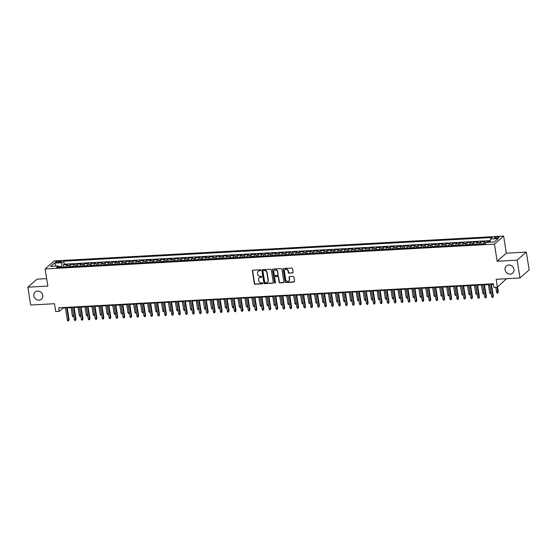 <?xml version="1.0" encoding="UTF-8"?>
<svg xmlns="http://www.w3.org/2000/svg" width="557" height="557" viewBox="0 0 557 557"><rect width="100%" height="100%" fill="white"/><g stroke="black" fill="none" stroke-linecap="round" stroke-linejoin="round"><path stroke-width="0.84" d="M260.732 270.263A0.515 0.46 -131.2 0 0 260.182 269.797L252.927 270.201A0.731 0.654 -131.2 0 0 252.356 270.939L254.354 283.548A0.731 0.654 -131.2 0 0 255.141 284.209L262.396 283.812A0.515 0.46 -131.2 0 0 262.8 283.29A0.515 0.46 -131.2 0 0 262.243 282.831L261.303 282.879A2.346 2.103 -131.2 0 1 258.761 280.763L258.601 279.711A2.346 2.103 -131.2 0 1 260.425 277.344L261.365 277.295A0.515 0.46 -131.2 0 0 261.769 276.78A0.515 0.46 -131.2 0 0 261.212 276.314L260.272 276.369A2.346 2.103 -131.2 0 1 257.731 274.246L257.564 273.195A2.346 2.103 -131.2 0 1 259.395 270.834L260.335 270.779A0.515 0.46 -131.2 0 0 260.732 270.263M505.067 269.804A4.783 4.289 -131.2 0 0 508.109 273.724A4.783 4.289 -131.2 0 0 512.67 273.153A4.783 4.289 -131.2 0 0 513.972 269.316A4.783 4.289 -131.2 0 0 510.929 265.397A4.783 4.289 -131.2 0 0 506.369 265.968A4.783 4.289 -131.2 0 0 505.067 269.804M33.852 295.858A4.783 4.289 -131.2 0 0 36.894 299.777A4.783 4.289 -131.2 0 0 41.455 299.206A4.783 4.289 -131.2 0 0 42.757 295.363A4.783 4.289 -131.2 0 0 39.714 291.443A4.783 4.289 -131.2 0 0 35.154 292.014A4.783 4.289 -131.2 0 0 33.852 295.858M497.429 236.927A2.388 0.606 -9 0 0 494.275 237.992A2.388 0.606 -9 0 0 495.841 238.319A2.388 0.606 -9 0 0 498.995 237.247A2.388 0.606 -9 0 0 497.429 236.927M292.516 272.993A0.731 0.654 -131.2 0 0 293.093 272.255L292.529 268.718A0.731 0.654 -131.2 0 0 291.736 268.056L283.68 268.502A0.731 0.654 -131.2 0 0 283.109 269.24L285.107 281.849A0.731 0.654 -131.2 0 0 285.901 282.51L293.957 282.065A0.731 0.654 -131.2 0 0 294.528 281.327L293.852 277.052A0.731 0.654 -131.2 0 0 293.059 276.39L289.612 276.578A0.731 0.654 -131.2 0 0 289.034 277.323L289.375 279.44A1.963 1.762 -131.2 0 1 285.72 279.642L284.404 271.343A1.963 1.762 -131.2 0 1 286.813 269.532A1.963 1.762 -131.2 0 1 288.06 271.141L288.275 272.519A0.731 0.654 -131.2 0 0 289.069 273.188L292.766 272.777A0.731 0.654 -131.2 0 0 293.003 272.721M46.663 278.618L37.027 279.148L27.85 287.189L30.677 305.034L54.495 303.718L55.742 311.565L59.216 311.377L58.652 307.805L493.349 283.771L493.92 287.342L497.394 287.147L506.515 278.723M517.147 260.14L526.323 252.098L506.327 253.198L497.15 261.247L517.147 260.14L519.973 277.978L496.155 279.301L497.394 287.147M497.15 261.247L494.442 244.119L45.131 268.961L54.308 260.913L503.619 236.071L494.442 244.119M27.85 287.189L47.846 286.089L45.131 268.961M271.301 269.894A0.731 0.654 -131.2 0 0 270.507 269.226L262.451 269.672A0.731 0.654 -131.2 0 0 261.881 270.41L263.872 283.019A0.731 0.654 -131.2 0 0 264.666 283.687L272.721 283.241A0.731 0.654 -131.2 0 0 273.292 282.503L271.301 269.894M273.062 269.087L281.118 268.641A0.731 0.654 -131.2 0 1 281.912 269.303L283.91 281.912A0.731 0.654 -131.2 0 1 283.339 282.65L279.893 282.845A0.731 0.654 -131.2 0 1 279.099 282.183L278.291 277.066A0.731 0.654 -131.2 0 0 277.497 276.404L275.207 276.53A0.731 0.654 -131.2 0 0 274.636 277.268L275.478 282.594A0.515 0.46 -131.2 0 1 274.524 282.643L272.491 269.825A0.731 0.654 -131.2 0 1 273.062 269.087M526.323 252.098L529.15 269.936L519.973 277.978M490.146 241.32L487.688 241.453L487.814 242.26M486.693 242.337A2.987 1.079 -93.2 0 1 486.783 242.246L483.998 242.399L484.903 241.606L480.733 241.842L481.053 243.889M479.243 244.161A2.987 1.079 -93.2 0 1 479.828 242.636L477.043 242.789L477.948 241.996L473.777 242.225L474.098 244.272M472.287 244.551A2.987 1.079 -93.2 0 1 472.872 243.019L470.087 243.172L470.992 242.379L466.822 242.608L467.142 244.655M465.332 244.934A2.987 1.079 -93.2 0 1 465.917 243.402L463.132 243.555L464.037 242.761L459.866 242.991L460.186 245.038M458.383 245.317A2.987 1.079 -93.2 0 1 458.961 243.785L456.176 243.938L457.081 243.144L452.911 243.374L453.238 245.428M451.428 245.7A2.987 1.079 -93.2 0 1 452.006 244.168L449.221 244.328L450.126 243.534L445.955 243.764L446.282 245.811M444.472 246.083A2.987 1.079 -93.2 0 1 445.05 244.558L442.265 244.711L443.17 243.917L439 244.147L439.327 246.194M437.517 246.473A2.987 1.079 -93.2 0 1 438.094 244.941L435.309 245.094L436.215 244.3L432.044 244.53L432.371 246.577M430.561 246.855A2.987 1.079 -93.2 0 1 431.139 245.324L428.354 245.477L429.259 244.683L425.088 244.913L425.416 246.967M423.605 247.238A2.987 1.079 -93.2 0 1 424.183 245.707L421.405 245.86L422.31 245.066L418.133 245.303L418.46 247.35M416.65 247.621A2.987 1.079 -93.2 0 1 417.228 246.097L414.45 246.25L415.355 245.456L411.177 245.686L411.505 247.733M409.694 248.011A2.987 1.079 -93.2 0 1 410.272 246.479L407.494 246.633L408.399 245.839L404.222 246.069L404.549 248.116M402.739 248.394A2.987 1.079 -93.2 0 1 403.317 246.862L400.539 247.016L401.444 246.222L397.266 246.452L397.594 248.499M395.783 248.777A2.987 1.079 -93.2 0 1 396.361 247.245L393.583 247.399L394.488 246.605L390.311 246.842L390.638 248.888M388.828 249.16A2.987 1.079 -93.2 0 1 389.406 247.628L386.628 247.788L387.533 246.995L383.355 247.224L383.682 249.271M381.872 249.55A2.987 1.079 -93.2 0 1 382.45 248.018L379.672 248.171L380.577 247.378L376.4 247.607L376.727 249.654M374.917 249.933A2.987 1.079 -93.2 0 1 375.495 248.401L372.717 248.554L373.622 247.761L369.451 247.99L369.771 250.037M367.961 250.316A2.987 1.079 -93.2 0 1 368.546 248.784L365.761 248.937L366.666 248.143L362.496 248.373L362.816 250.427M361.006 250.699A2.987 1.079 -93.2 0 1 361.59 249.167L358.805 249.32L359.711 248.533L355.54 248.763L355.86 250.81M354.05 251.082A2.987 1.079 -93.2 0 1 354.635 249.557L351.85 249.71L352.755 248.916L348.585 249.146L348.905 251.193M347.095 251.472A2.987 1.079 -93.2 0 1 347.679 249.94L344.894 250.093L345.8 249.299L341.629 249.529L341.949 251.576M340.139 251.855A2.987 1.079 -93.2 0 1 340.724 250.323L337.939 250.476L338.844 249.682L334.673 249.912L334.994 251.966M333.183 252.237A2.987 1.079 -93.2 0 1 333.768 250.706L330.983 250.859L331.888 250.065L327.718 250.302L328.038 252.349M326.228 252.62A2.987 1.079 -93.2 0 1 326.813 251.096L324.028 251.249L324.933 250.455L320.762 250.685L321.083 252.732M319.279 253.01A2.987 1.079 -93.2 0 1 319.857 251.479L317.072 251.632L317.977 250.838L313.807 251.068L314.134 253.115M312.324 253.393A2.987 1.079 -93.2 0 1 312.902 251.861L310.117 252.015L311.022 251.221L306.851 251.451L307.179 253.498M305.368 253.776A2.987 1.079 -93.2 0 1 305.946 252.244L303.161 252.398L304.066 251.604L299.896 251.834L300.223 253.888M298.413 254.159A2.987 1.079 -93.2 0 1 298.991 252.627L296.206 252.787L297.111 251.994L292.94 252.224L293.267 254.27M291.457 254.542A2.987 1.079 -93.2 0 1 292.035 253.017L289.25 253.17L290.155 252.377L285.985 252.606L286.312 254.653M284.502 254.932A2.987 1.079 -93.2 0 1 285.08 253.4L282.302 253.553L283.207 252.76L279.029 252.989L279.356 255.036M277.546 255.315A2.987 1.079 -93.2 0 1 278.124 253.783L275.346 253.936L276.251 253.143L272.074 253.372L272.401 255.426M270.591 255.698A2.987 1.079 -93.2 0 1 271.168 254.166L268.39 254.319L269.296 253.532L265.118 253.762L265.445 255.809M263.635 256.081A2.987 1.079 -93.2 0 1 264.213 254.556L261.435 254.709L262.34 253.915L258.163 254.145L258.49 256.192M256.68 256.471A2.987 1.079 -93.2 0 1 257.257 254.939L254.479 255.092L255.385 254.298L251.207 254.528L251.534 256.575M249.724 256.854A2.987 1.079 -93.2 0 1 250.302 255.322L247.524 255.475L248.429 254.681L244.251 254.911L244.579 256.958M242.768 257.237A2.987 1.079 -93.2 0 1 243.346 255.705L240.568 255.858L241.473 255.064L237.296 255.301L237.623 257.348M235.813 257.619A2.987 1.079 -93.2 0 1 236.391 256.095L233.613 256.248L234.518 255.454L230.347 255.684L230.668 257.731M228.857 258.009A2.987 1.079 -93.2 0 1 229.442 256.478L226.657 256.631L227.562 255.837L223.392 256.067L223.712 258.114M221.902 258.392A2.987 1.079 -93.2 0 1 222.487 256.861L219.702 257.014L220.607 256.22L216.436 256.45L216.757 258.497M214.946 258.775A2.987 1.079 -93.2 0 1 215.531 257.243L212.746 257.397L213.651 256.603L209.481 256.833L209.801 258.887M207.991 259.158A2.987 1.079 -93.2 0 1 208.576 257.626L205.791 257.787L206.696 256.993L202.525 257.223L202.845 259.27M201.035 259.541A2.987 1.079 -93.2 0 1 201.62 258.016L198.835 258.17L199.74 257.376L195.57 257.606L195.89 259.653M194.08 259.931A2.987 1.079 -93.2 0 1 194.665 258.399L191.88 258.552L192.785 257.759L188.614 257.988L188.934 260.035M187.124 260.314A2.987 1.079 -93.2 0 1 187.709 258.782L184.924 258.935L185.829 258.142L181.659 258.371L181.979 260.425M180.176 260.697A2.987 1.079 -93.2 0 1 180.753 259.165L177.968 259.318L178.874 258.525L174.703 258.761L175.03 260.808M173.22 261.08A2.987 1.079 -93.2 0 1 173.798 259.555L171.013 259.708L171.918 258.914L167.748 259.144L168.075 261.191M166.265 261.47A2.987 1.079 -93.2 0 1 166.842 259.938L164.057 260.091L164.963 259.297L160.792 259.527L161.119 261.574M159.309 261.853A2.987 1.079 -93.2 0 1 159.887 260.321L157.102 260.474L158.007 259.68L153.836 259.91L154.164 261.957M152.353 262.236A2.987 1.079 -93.2 0 1 152.931 260.704L150.146 260.857L151.058 260.063L146.881 260.3L147.208 262.347M145.398 262.619A2.987 1.079 -93.2 0 1 145.976 261.094L143.198 261.247L144.103 260.453L139.925 260.683L140.253 262.73M138.442 263.008A2.987 1.079 -93.2 0 1 139.02 261.477L136.242 261.63L137.147 260.836L132.97 261.066L133.297 263.113M131.487 263.391A2.987 1.079 -93.2 0 1 132.065 261.86L129.287 262.013L130.192 261.219L126.014 261.449L126.342 263.496M124.531 263.774A2.987 1.079 -93.2 0 1 125.109 262.243L122.331 262.396L123.236 261.602L119.059 261.832L119.386 263.886M117.576 264.157A2.987 1.079 -93.2 0 1 118.154 262.625L115.376 262.786L116.281 261.992L112.103 262.222L112.43 264.269M110.62 264.54A2.987 1.079 -93.2 0 1 111.198 263.015L108.42 263.169L109.325 262.375L105.148 262.605L105.475 264.652M103.665 264.93A2.987 1.079 -93.2 0 1 104.243 263.398L101.465 263.552L102.37 262.758L98.192 262.988L98.519 265.035M96.709 265.313A2.987 1.079 -93.2 0 1 97.287 263.781L94.509 263.934L95.414 263.141L91.244 263.37L91.564 265.424M89.754 265.696A2.987 1.079 -93.2 0 1 90.338 264.164L87.553 264.317L88.459 263.524L84.288 263.76L84.608 265.807M82.798 266.079A2.987 1.079 -93.2 0 1 83.383 264.554L80.598 264.707L81.503 263.914L77.332 264.143L77.653 266.19M75.843 266.469A2.987 1.079 -93.2 0 1 76.427 264.937L73.642 265.09L74.547 264.297L70.377 264.526L69.472 265.32A2.987 1.079 86.8 0 0 68.887 266.852M70.697 266.573L70.377 264.526M56.925 262.563L58.457 262.479A2.319 0.585 -9 0 0 61.514 261.442A2.319 0.585 -9 0 0 59.996 261.129L58.464 261.212A2.319 0.585 -9 0 0 55.408 262.25A2.319 0.585 -9 0 0 56.925 262.563M490.028 242.142L490.48 239.023L492.214 237.498L63.776 261.184L62.043 262.709L61.632 267.249M490.48 239.023L498.132 238.598L494.358 241.898L486.707 242.323L484.973 243.848L56.536 267.534L58.269 266.009L50.617 266.434L54.391 263.134L62.043 262.709M490.244 240.631L64.25 264.185L63.421 264.909L67.592 264.679L66.687 265.473A2.987 1.079 86.8 0 0 66.109 267.005M76.427 264.937L77.332 264.143M83.383 264.554L84.288 263.76M90.338 264.164L91.244 263.37M97.287 263.781L98.192 262.988M104.243 263.398L105.148 262.605M111.198 263.015L112.103 262.222M118.154 262.625L119.059 261.832M125.109 262.243L126.014 261.449M132.065 261.86L132.97 261.066M139.02 261.477L139.925 260.683M145.976 261.094L146.881 260.3M152.931 260.704L153.836 259.91M159.887 260.321L160.792 259.527M166.842 259.938L167.748 259.144M173.798 259.555L174.703 258.761M180.753 259.165L181.659 258.371M187.709 258.782L188.614 257.988M194.665 258.399L195.57 257.606M201.62 258.016L202.525 257.223M208.576 257.626L209.481 256.833M215.531 257.243L216.436 256.45M222.487 256.861L223.392 256.067M229.442 256.478L230.347 255.684M236.391 256.095L237.296 255.301M243.346 255.705L244.251 254.911M250.302 255.322L251.207 254.528M257.257 254.939L258.163 254.145M264.213 254.556L265.118 253.762M271.168 254.166L272.074 253.372M278.124 253.783L279.029 252.989M285.08 253.4L285.985 252.606M292.035 253.017L292.94 252.224M298.991 252.627L299.896 251.834M305.946 252.244L306.851 251.451M312.902 251.861L313.807 251.068M319.857 251.479L320.762 250.685M326.813 251.096L327.718 250.302M333.768 250.706L334.673 249.912M340.724 250.323L341.629 249.529M347.679 249.94L348.585 249.146M354.635 249.557L355.54 248.763M361.59 249.167L362.496 248.373M368.546 248.784L369.451 247.99M375.495 248.401L376.4 247.607M382.45 248.018L383.355 247.224M389.406 247.628L390.311 246.842M396.361 247.245L397.266 246.452M403.317 246.862L404.222 246.069M410.272 246.479L411.177 245.686M417.228 246.097L418.133 245.303M424.183 245.707L425.088 244.913M431.139 245.324L432.044 244.53M438.094 244.941L439 244.147M445.05 244.558L445.955 243.764M452.006 244.168L452.911 243.374M458.961 243.785L459.866 242.991M465.917 243.402L466.822 242.608M472.872 243.019L473.777 242.225M479.828 242.636L480.733 241.842M486.783 242.246L487.688 241.453M61.5 266.434L58.687 266.587M506.327 253.198L503.619 236.071M59.216 311.377L62.941 308.112L65.454 307.972M67.216 307.875L72.41 307.589M74.172 307.492L79.366 307.206M81.12 307.109L86.321 306.816M88.076 306.726L93.277 306.434M95.031 306.336L100.232 306.051M101.987 305.953L107.188 305.668M108.942 305.57L114.143 305.285M115.898 305.187L121.099 304.895M122.853 304.797L128.054 304.512M129.809 304.414L135.01 304.129M136.764 304.031L141.965 303.746M143.72 303.649L148.921 303.356M150.675 303.259L155.876 302.973M157.631 302.876L162.832 302.59M164.587 302.493L169.788 302.207M171.542 302.11L176.743 301.817M178.498 301.727L183.699 301.434M185.453 301.337L190.647 301.052M192.409 300.954L197.603 300.669M199.364 300.571L204.558 300.286M206.32 300.188L211.514 299.896M213.275 299.798L218.469 299.513M220.224 299.415L225.425 299.13M227.179 299.032L232.38 298.747M234.135 298.649L239.336 298.357M241.09 298.26L246.291 297.974M248.046 297.877L253.247 297.591M255.002 297.494L260.203 297.208M261.957 297.111L267.158 296.825M268.913 296.728L274.114 296.435M275.868 296.338L281.069 296.052M282.824 295.955L288.025 295.67M289.779 295.572L294.98 295.287M296.735 295.189L301.936 294.897M303.69 294.799L308.891 294.514M310.646 294.416L315.847 294.131M317.601 294.033L322.795 293.748M324.557 293.65L329.751 293.358M331.512 293.26L336.707 292.975M338.468 292.878L343.662 292.592M345.424 292.495L350.618 292.209M352.372 292.112L357.573 291.826M359.328 291.729L364.529 291.436M366.283 291.339L371.484 291.053M373.239 290.956L378.44 290.67M380.194 290.573L385.395 290.288M387.15 290.19L392.351 289.898M394.105 289.8L399.306 289.515M401.061 289.417L406.262 289.132M408.016 289.034L413.217 288.749M414.972 288.651L420.173 288.359M421.928 288.268L427.128 287.976M428.883 287.878L434.084 287.593M435.839 287.496L441.04 287.21M442.794 287.113L447.995 286.827M449.75 286.73L454.951 286.437M456.705 286.34L461.899 286.054M463.661 285.957L468.855 285.671M470.616 285.574L475.81 285.288M477.572 285.191L482.766 284.899M484.527 284.801L489.721 284.516M491.476 284.418L493.439 284.314M62.85 307.575L62.941 308.112M63.742 266.956L63.421 264.909M64.25 264.185L63.776 261.184M59.265 267.381L58.269 266.009M73.642 265.09A2.987 1.079 86.8 0 0 73.064 266.622M80.598 264.707A2.987 1.079 86.8 0 0 80.02 266.232M87.553 264.317A2.987 1.079 86.8 0 0 86.976 265.849M94.509 263.934A2.987 1.079 86.8 0 0 93.931 265.466M101.465 263.552A2.987 1.079 86.8 0 0 100.887 265.083M108.42 263.169A2.987 1.079 86.8 0 0 107.835 264.7M115.376 262.786A2.987 1.079 86.8 0 0 114.791 264.31M122.331 262.396A2.987 1.079 86.8 0 0 121.746 263.927M129.287 262.013A2.987 1.079 86.8 0 0 128.702 263.545M136.242 261.63A2.987 1.079 86.8 0 0 135.657 263.162M143.198 261.247A2.987 1.079 86.8 0 0 142.613 262.772M150.146 260.857A2.987 1.079 86.8 0 0 149.568 262.389M157.102 260.474A2.987 1.079 86.8 0 0 156.524 262.006M164.057 260.091A2.987 1.079 86.8 0 0 163.48 261.623M171.013 259.708A2.987 1.079 86.8 0 0 170.435 261.233M177.968 259.318A2.987 1.079 86.8 0 0 177.391 260.85M184.924 258.935A2.987 1.079 86.8 0 0 184.346 260.467M191.88 258.552A2.987 1.079 86.8 0 0 191.302 260.084M198.835 258.17A2.987 1.079 86.8 0 0 198.257 259.701M205.791 257.787A2.987 1.079 86.8 0 0 205.213 259.311M212.746 257.397A2.987 1.079 86.8 0 0 212.168 258.928M219.702 257.014A2.987 1.079 86.8 0 0 219.124 258.545M226.657 256.631A2.987 1.079 86.8 0 0 226.079 258.163M233.613 256.248A2.987 1.079 86.8 0 0 233.035 257.773M240.568 255.858A2.987 1.079 86.8 0 0 239.99 257.39M247.524 255.475A2.987 1.079 86.8 0 0 246.939 257.007M254.479 255.092A2.987 1.079 86.8 0 0 253.895 256.624M261.435 254.709A2.987 1.079 86.8 0 0 260.85 256.241M268.39 254.319A2.987 1.079 86.8 0 0 267.806 255.851M275.346 253.936A2.987 1.079 86.8 0 0 274.761 255.468M282.302 253.553A2.987 1.079 86.8 0 0 281.717 255.085M289.25 253.17A2.987 1.079 86.8 0 0 288.672 254.702M296.206 252.787A2.987 1.079 86.8 0 0 295.628 254.312M303.161 252.398A2.987 1.079 86.8 0 0 302.583 253.929M310.117 252.015A2.987 1.079 86.8 0 0 309.539 253.546M317.072 251.632A2.987 1.079 86.8 0 0 316.494 253.163M324.028 251.249A2.987 1.079 86.8 0 0 323.45 252.774M330.983 250.859A2.987 1.079 86.8 0 0 330.405 252.391M337.939 250.476A2.987 1.079 86.8 0 0 337.361 252.008M344.894 250.093A2.987 1.079 86.8 0 0 344.317 251.625M351.85 249.71A2.987 1.079 86.8 0 0 351.272 251.242M358.805 249.32A2.987 1.079 86.8 0 0 358.228 250.852M365.761 248.937A2.987 1.079 86.8 0 0 365.183 250.469M372.717 248.554A2.987 1.079 86.8 0 0 372.139 250.086M379.672 248.171A2.987 1.079 86.8 0 0 379.094 249.703M386.628 247.788A2.987 1.079 86.8 0 0 386.043 249.313M393.583 247.399A2.987 1.079 86.8 0 0 392.998 248.93M400.539 247.016A2.987 1.079 86.8 0 0 399.954 248.547M407.494 246.633A2.987 1.079 86.8 0 0 406.909 248.164M414.45 246.25A2.987 1.079 86.8 0 0 413.865 247.774M421.405 245.86A2.987 1.079 86.8 0 0 420.82 247.392M428.354 245.477A2.987 1.079 86.8 0 0 427.776 247.009M435.309 245.094A2.987 1.079 86.8 0 0 434.732 246.626M442.265 244.711A2.987 1.079 86.8 0 0 441.687 246.243M449.221 244.328A2.987 1.079 86.8 0 0 448.643 245.853M456.176 243.938A2.987 1.079 86.8 0 0 455.598 245.47M463.132 243.555A2.987 1.079 86.8 0 0 462.554 245.087M470.087 243.172A2.987 1.079 86.8 0 0 469.509 244.704M477.043 242.789A2.987 1.079 86.8 0 0 476.465 244.314M483.998 242.399A2.987 1.079 86.8 0 0 483.42 243.931M56.271 266.121L54.391 263.134M260.697 270.542A0.515 0.46 -131.2 0 1 260.585 270.563L259.646 270.618A2.346 2.103 -131.2 0 0 258.33 271.203M259.367 277.72A2.346 2.103 -131.2 0 1 260.676 277.128L261.616 277.08A0.515 0.46 -131.2 0 0 261.727 277.059M252.69 270.256A0.731 0.654 -131.2 0 0 252.6 270.723L254.598 283.332A0.731 0.654 -131.2 0 0 255.391 283.993L262.646 283.59A0.515 0.46 -131.2 0 0 262.758 283.569M262.215 269.734A0.731 0.654 -131.2 0 0 262.124 270.194L264.122 282.803A0.731 0.654 -131.2 0 0 264.916 283.464L272.972 283.019A0.731 0.654 -131.2 0 0 273.202 282.963M263.357 270.611A0.515 0.46 -131.2 0 0 262.953 271.134L264.707 282.197A0.515 0.46 -131.2 0 0 265.264 282.664L266.253 282.608A2.346 2.103 -131.2 0 0 268.084 280.248L266.887 272.679A2.346 2.103 -131.2 0 0 264.345 270.556L263.6 270.396A0.515 0.46 -131.2 0 0 263.238 270.632M267.562 282.016A2.346 2.103 -131.2 0 0 268.328 280.025L268.084 280.248M263.6 270.396L264.596 270.34A2.346 2.103 -131.2 0 1 267.13 272.464L268.328 280.025M274.977 276.585A0.731 0.654 -131.2 0 1 275.457 276.314L277.741 276.188A0.731 0.654 -131.2 0 1 278.535 276.85L279.349 281.96A0.731 0.654 -131.2 0 0 280.143 282.622L283.59 282.434A0.731 0.654 -131.2 0 0 283.819 282.378M272.833 269.142A0.731 0.654 -131.2 0 0 272.742 269.609L274.768 282.427A0.515 0.46 -131.2 0 0 275.443 282.872M277.449 271.76A1.963 1.762 -131.2 0 0 273.793 271.962L274.26 274.886A0.731 0.654 -131.2 0 0 275.054 275.548L277.337 275.423A0.731 0.654 -131.2 0 0 277.908 274.685L277.699 271.544A1.963 1.762 -131.2 0 0 274.462 270.284M277.818 275.144A0.731 0.654 -131.2 0 0 278.159 274.469L277.908 274.685M277.699 271.544L278.159 274.469M285.066 269.665A1.963 1.762 -131.2 0 1 288.303 270.918L288.526 272.303A0.731 0.654 -131.2 0 0 289.32 272.965L292.766 272.777M288.958 280.902A1.963 1.762 -131.2 0 0 289.619 279.224L289.375 279.44M289.375 276.641A0.731 0.654 -131.2 0 0 289.285 277.101L289.619 279.224M283.45 268.558A0.731 0.654 -131.2 0 0 283.36 269.024L285.351 281.633A0.731 0.654 -131.2 0 0 286.145 282.295L294.2 281.849A0.731 0.654 -131.2 0 0 294.437 281.786M66.151 266.733L63.233 267.165M73.796 316.327L72.863 316.578L72.34 315.756L73.587 315.687L72.306 307.596M73.559 316.543L73.684 315.603M72.34 315.756L71.059 307.666M66.624 307.367L68.629 320.031L69.075 319.641L68.595 320.888L68.629 320.031L67.376 320.101L65.371 307.436M69.075 319.641L67.125 307.339M68.595 320.888L67.905 320.929L67.376 320.101M73.106 266.35L70.182 266.782M80.751 315.944L79.818 316.195L79.296 315.366L80.542 315.297L79.261 307.213M80.514 316.153L80.64 315.22M79.296 315.366L78.015 307.276M80.062 265.961L77.138 266.392M87.707 315.561L86.774 315.812L86.251 314.983L87.498 314.914L86.217 306.823M87.47 315.77L87.595 314.837M86.251 314.983L84.97 306.893M87.017 265.578L84.093 266.009M94.662 315.178L93.729 315.422L93.207 314.601L94.453 314.531L93.172 306.441M94.425 315.387L94.544 314.447M93.207 314.601L91.926 306.51M93.973 265.195L91.049 265.626M101.618 314.796L100.685 315.039L100.156 314.218L101.409 314.148L100.128 306.058M101.381 315.004L101.499 314.064M100.156 314.218L98.874 306.127M73.58 306.984L75.585 319.648L76.031 319.258L75.55 320.505L75.585 319.648L74.332 319.718L72.326 307.046M76.031 319.258L74.081 306.949M75.55 320.505L74.854 320.54L74.332 319.718M80.535 306.594L82.54 319.265L82.986 318.869L82.506 320.122L82.54 319.265L81.287 319.335L79.282 306.663M82.986 318.869L81.037 306.566M82.506 320.122L81.809 320.157L81.287 319.335M87.491 306.211L89.496 318.876L89.942 318.486L89.461 319.732L89.496 318.876L88.243 318.945L86.238 306.28M89.942 318.486L87.992 306.183M89.461 319.732L88.765 319.774L88.243 318.945M94.446 305.828L96.452 318.493L96.897 318.103L96.417 319.349L96.452 318.493L95.198 318.562L93.193 305.897M96.897 318.103L94.948 305.8M96.417 319.349L95.72 319.391L95.198 318.562M100.928 264.812L98.004 265.243M108.573 314.406L107.64 314.656L107.111 313.828L108.364 313.758L107.083 305.675M108.337 314.614L108.455 313.682M107.111 313.828L105.83 305.744M101.402 305.445L103.407 318.11L103.853 317.72L103.372 318.966L103.407 318.11L102.154 318.179L100.149 305.514M103.853 317.72L101.903 305.417M103.372 318.966L102.676 319.001L102.154 318.179M107.884 264.429L104.96 264.853M115.529 314.023L114.596 314.273L114.067 313.445L115.32 313.375L114.039 305.285M115.292 314.232L115.41 313.299M114.067 313.445L112.786 305.354M108.357 305.055L110.363 317.727L110.808 317.33L110.328 318.583L110.363 317.727L109.109 317.796L107.104 305.125M110.808 317.33L108.859 305.027M110.328 318.583L109.632 318.618L109.109 317.796M114.833 264.039L111.915 264.471M122.484 313.64L121.551 313.883L121.022 313.062L122.275 312.992L120.994 304.902M122.248 313.849L122.366 312.909M121.022 313.062L119.741 304.971M115.313 304.672L117.318 317.337L117.764 316.947L117.283 318.193L117.318 317.337L116.065 317.406L114.06 304.742M117.764 316.947L115.814 304.644M117.283 318.193L116.587 318.235L116.065 317.406M121.788 263.656L118.871 264.088M129.44 313.257L128.507 313.5L127.978 312.679L129.231 312.609L127.95 304.519M129.196 313.466L129.321 312.526M127.978 312.679L126.697 304.588M122.261 304.289L124.274 316.954L124.719 316.564L124.239 317.81L124.274 316.954L123.02 317.024L121.015 304.359M124.719 316.564L122.77 304.261M124.239 317.81L123.543 317.852L123.02 317.024M128.744 263.273L125.826 263.705M136.395 312.867L135.462 313.118L134.933 312.289L136.186 312.226L134.905 304.136M136.152 313.076L136.277 312.143M134.933 312.289L133.652 304.206M129.217 303.906L131.229 316.571L131.675 316.181L131.194 317.427L131.229 316.571L129.976 316.641L127.971 303.976M131.675 316.181L129.725 303.878M131.194 317.427L130.498 317.462L129.976 316.641M135.699 262.89L132.782 263.315M143.351 312.484L142.411 312.735L141.889 311.906L143.142 311.836L141.861 303.746M143.107 312.693L143.233 311.76M141.889 311.906L140.608 303.816M136.173 303.516L138.185 316.188L138.63 315.798L138.15 317.044L138.185 316.188L136.931 316.258L134.926 303.586M138.63 315.798L136.681 303.488M138.15 317.044L137.454 317.079L136.931 316.258M142.655 262.5L139.737 262.932M150.306 312.101L149.367 312.352L148.844 311.523L150.098 311.454L148.816 303.363M150.063 312.31L150.188 311.377M148.844 311.523L147.563 303.433M143.128 303.133L145.133 315.805L145.586 315.408L145.105 316.661L145.133 315.805L143.887 315.868L141.882 303.203M145.586 315.408L143.636 303.105M145.105 316.661L144.409 316.696L143.887 315.868M149.61 262.117L146.693 262.549M157.262 311.718L156.322 311.962L155.8 311.14L157.053 311.071L155.772 302.98M157.018 311.927L157.144 310.987M155.8 311.14L154.519 303.05M150.084 302.75L152.089 315.415L152.541 315.025L152.061 316.272L152.089 315.415L150.843 315.485L148.83 302.82M152.541 315.025L150.592 302.723M152.061 316.272L151.365 316.313L150.843 315.485M156.566 261.734L153.648 262.166M164.218 311.335L163.278 311.579L162.755 310.757L164.009 310.688L162.728 302.597M163.974 311.544L164.099 310.604M162.755 310.757L161.474 302.667M157.039 302.367L159.044 315.032L159.497 314.642L159.017 315.889L159.044 315.032L157.798 315.102L155.786 302.437M159.497 314.642L157.547 302.34M159.017 315.889L158.32 315.93L157.798 315.102M163.521 261.351L160.604 261.783M171.166 310.945L170.233 311.196L169.711 310.367L170.964 310.298L169.683 302.214M170.929 311.154L171.055 310.221M169.711 310.367L168.43 302.277M163.995 301.985L166 314.649L166.446 314.259L165.972 315.506L166 314.649L164.754 314.719L162.741 302.047M166.446 314.259L164.503 301.957M165.972 315.506L165.276 315.541L164.754 314.719M170.477 260.961L167.56 261.393M178.122 310.562L177.189 310.813L176.666 309.984L177.92 309.915L176.639 301.824M177.885 310.771L178.01 309.838M176.666 309.984L175.385 301.894M170.95 301.595L172.955 314.266L173.401 313.87L172.928 315.123L172.955 314.266L171.702 314.336L169.697 301.664M173.401 313.87L171.459 301.567M172.928 315.123L172.231 315.158L171.702 314.336M177.432 260.579L174.515 261.01M185.077 310.179L184.144 310.423L183.622 309.601L184.875 309.532L183.594 301.441M184.84 310.388L184.966 309.448M183.622 309.601L182.341 301.511M177.906 301.212L179.911 313.876L180.357 313.487L179.883 314.733L179.911 313.876L178.658 313.946L176.653 301.281M180.357 313.487L178.407 301.184M179.883 314.733L179.187 314.775L178.658 313.946M184.388 260.196L181.471 260.627M192.033 309.796L191.1 310.04L190.578 309.219L191.831 309.149L190.55 301.058M191.796 310.005L191.921 309.065M190.578 309.219L189.296 301.128M184.861 300.829L186.867 313.494L187.312 313.104L186.839 314.35L186.867 313.494L185.613 313.563L183.608 300.898M187.312 313.104L185.363 300.801M186.839 314.35L186.142 314.392L185.613 313.563M191.343 259.813L188.426 260.244M198.988 309.407L198.055 309.657L197.533 308.829L198.786 308.759L197.505 300.676M198.752 309.615L198.877 308.682M197.533 308.829L196.252 300.745M191.817 300.446L193.822 313.111L194.268 312.721L193.794 313.967L193.822 313.111L192.569 313.18L190.564 300.515M194.268 312.721L192.318 300.418M193.794 313.967L193.098 314.002L192.569 313.18M198.299 259.43L195.382 259.854M205.944 309.024L205.011 309.274L204.489 308.446L205.742 308.376L204.461 300.286M205.707 309.232L205.832 308.3M204.489 308.446L203.208 300.355M198.772 300.056L200.778 312.728L201.223 312.331L200.743 313.584L200.778 312.728L199.524 312.797L197.519 300.126M201.223 312.331L199.274 300.028M200.743 313.584L200.054 313.619L199.524 312.797M205.255 259.04L202.337 259.471M212.899 308.641L211.966 308.884L211.444 308.063L212.69 307.993L211.409 299.903M212.663 308.85L212.788 307.91M211.444 308.063L210.163 299.972M205.728 299.673L207.733 312.338L208.179 311.948L207.698 313.194L207.733 312.338L206.48 312.407L204.475 299.743M208.179 311.948L206.229 299.645M207.698 313.194L207.009 313.236L206.48 312.407M212.21 258.657L209.286 259.089M219.855 308.258L218.922 308.501L218.4 307.68L219.646 307.61L218.365 299.52M219.618 308.467L219.743 307.527M218.4 307.68L217.119 299.589M212.683 299.29L214.689 311.955L215.134 311.565L214.654 312.811L214.689 311.955L213.435 312.024L211.43 299.36M215.134 311.565L213.185 299.262M214.654 312.811L213.958 312.853L213.435 312.024M219.166 258.274L216.241 258.706M226.81 307.868L225.877 308.118L225.355 307.29L226.602 307.227L225.32 299.137M226.574 308.077L226.699 307.144M225.355 307.29L224.074 299.206M219.639 298.907L221.644 311.572L222.09 311.182L221.609 312.428L221.644 311.572L220.391 311.642L218.386 298.977M222.09 311.182L220.14 298.879M221.609 312.428L220.913 312.47L220.391 311.642M226.121 257.891L223.197 258.316M233.766 307.485L232.833 307.736L232.311 306.907L233.557 306.837L232.276 298.747M233.529 307.694L233.648 306.761M232.311 306.907L231.03 298.817M226.595 298.517L228.6 311.189L229.045 310.799L228.565 312.045L228.6 311.189L227.347 311.259L225.341 298.587M229.045 310.799L227.096 298.489M228.565 312.045L227.869 312.08L227.347 311.259M233.077 257.501L230.152 257.933M240.721 307.102L239.788 307.353L239.259 306.524L240.513 306.454L239.232 298.364M240.485 307.311L240.603 306.378M239.259 306.524L237.978 298.434M233.55 298.134L235.555 310.806L236.001 310.409L235.52 311.662L235.555 310.806L234.302 310.869L232.297 298.204M236.001 310.409L234.051 298.106M235.52 311.662L234.824 311.697L234.302 310.869M240.032 257.118L237.108 257.55M247.677 306.719L246.744 306.963L246.215 306.141L247.468 306.072L246.187 297.981M247.44 306.928L247.559 305.988M246.215 306.141L244.934 298.051M240.506 297.751L242.511 310.416L242.956 310.026L242.476 311.272L242.511 310.416L241.258 310.486L239.252 297.821M242.956 310.026L241.007 297.723M242.476 311.272L241.78 311.314L241.258 310.486M246.988 256.735L244.063 257.167M254.633 306.336L253.7 306.58L253.17 305.758L254.424 305.689L253.143 297.598M254.396 306.545L254.514 305.605M253.17 305.758L251.889 297.668M247.461 297.368L249.466 310.033L249.912 309.643L249.432 310.89L249.466 310.033L248.213 310.103L246.208 297.438M249.912 309.643L247.962 297.341M249.432 310.89L248.735 310.931L248.213 310.103M253.936 256.352L251.019 256.784M261.588 305.946L260.655 306.197L260.126 305.368L261.379 305.299L260.098 297.215M261.351 306.155L261.47 305.222M260.126 305.368L258.845 297.278M254.417 296.985L256.422 309.65L256.868 309.26L256.387 310.507L256.422 309.65L255.169 309.72L253.163 297.048M256.868 309.26L254.918 296.958M256.387 310.507L255.691 310.541L255.169 309.72M260.892 255.969L257.975 256.394M268.544 305.563L267.611 305.814L267.082 304.985L268.335 304.916L267.054 296.825M268.3 305.772L268.425 304.839M267.082 304.985L265.8 296.895M261.365 296.596L263.377 309.267L263.823 308.87L263.343 310.124L263.377 309.267L262.124 309.337L260.119 296.665M263.823 308.87L261.874 296.568M263.343 310.124L262.646 310.158L262.124 309.337M267.847 255.579L264.93 256.011M275.499 305.18L274.566 305.424L274.037 304.602L275.29 304.533L274.009 296.442M275.255 305.389L275.381 304.449M274.037 304.602L272.756 296.512M268.321 296.213L270.333 308.877L270.779 308.487L270.298 309.734L270.333 308.877L269.08 308.947L267.075 296.282M270.779 308.487L268.829 296.185M270.298 309.734L269.602 309.776L269.08 308.947M274.803 255.197L271.886 255.628M282.455 304.797L281.515 305.041L280.993 304.219L282.246 304.15L280.965 296.059M282.211 305.006L282.336 304.066M280.993 304.219L279.711 296.129M275.276 295.83L277.289 308.494L277.734 308.105L277.254 309.351L277.289 308.494L276.035 308.564L274.03 295.899M277.734 308.105L275.785 295.802M277.254 309.351L276.557 309.393L276.035 308.564M281.758 254.814L278.841 255.245M289.41 304.407L288.47 304.658L287.948 303.83L289.201 303.76L287.92 295.676M289.167 304.616L289.292 303.683M287.948 303.83L286.667 295.746M282.232 295.447L284.237 308.112L284.69 307.722L284.209 308.968L284.237 308.112L282.991 308.181L280.986 295.516M284.69 307.722L282.74 295.419M284.209 308.968L283.513 309.003L282.991 308.181M288.714 254.431L285.797 254.855M296.366 304.025L295.426 304.275L294.904 303.447L296.157 303.377L294.876 295.287M296.122 304.233L296.247 303.3M294.904 303.447L293.623 295.356M289.187 295.057L291.193 307.729L291.645 307.339L291.165 308.585L291.193 307.729L289.946 307.798L287.934 295.126M291.645 307.339L289.696 295.029M291.165 308.585L290.469 308.62L289.946 307.798M295.67 254.041L292.752 254.472M303.321 303.642L302.381 303.885L301.859 303.064L303.112 302.994L301.831 294.904M303.078 303.85L303.203 302.911M301.859 303.064L300.578 294.973M296.143 294.674L298.148 307.339L298.601 306.949L298.12 308.195L298.148 307.339L296.902 307.408L294.89 294.744M298.601 306.949L296.651 294.646M298.12 308.195L297.424 308.237L296.902 307.408M302.625 253.658L299.708 254.089M310.27 303.259L309.337 303.502L308.815 302.681L310.068 302.611L308.787 294.521M310.033 303.468L310.158 302.528M308.815 302.681L307.534 294.59M303.099 294.291L305.104 306.956L305.549 306.566L305.076 307.812L305.104 306.956L303.857 307.025L301.845 294.361M305.549 306.566L303.607 294.263M305.076 307.812L304.38 307.854L303.857 307.025M309.581 253.275L306.663 253.707M317.225 302.869L316.292 303.119L315.77 302.291L317.024 302.228L315.742 294.138M316.989 303.085L317.114 302.145M315.77 302.291L314.489 294.207M310.054 293.908L312.059 306.573L312.505 306.183L312.031 307.429L312.059 306.573L310.806 306.642L308.801 293.978M312.505 306.183L310.562 293.88M312.031 307.429L311.335 307.471L310.806 306.642M316.536 252.892L313.619 253.324M324.181 302.486L323.248 302.736L322.726 301.908L323.979 301.838L322.698 293.748M323.944 302.695L324.07 301.762M322.726 301.908L321.445 293.817M317.01 293.518L319.015 306.19L319.46 305.8L318.987 307.046L319.015 306.19L317.762 306.259L315.756 293.588M319.46 305.8L317.511 293.49M318.987 307.046L318.291 307.081L317.762 306.259M323.492 252.502L320.574 252.934M331.137 302.103L330.204 302.354L329.681 301.525L330.935 301.455L329.653 293.365M330.9 302.312L331.025 301.379M329.681 301.525L328.4 293.435M323.965 293.135L325.97 305.807L326.416 305.41L325.942 306.663L325.97 305.807L324.717 305.877L322.712 293.205M326.416 305.41L324.466 293.107M325.942 306.663L325.246 306.698L324.717 305.877M330.447 252.119L327.53 252.551M338.092 301.72L337.159 301.964L336.637 301.142L337.89 301.072L336.609 292.982M337.855 301.929L337.981 300.989M336.637 301.142L335.356 293.052M330.921 292.752L332.926 305.417L333.371 305.027L332.898 306.273L332.926 305.417L331.673 305.487L329.667 292.822M333.371 305.027L331.422 292.724M332.898 306.273L332.202 306.315L331.673 305.487M337.403 251.736L334.485 252.168M345.048 301.337L344.115 301.581L343.592 300.759L344.846 300.689L343.565 292.599M344.811 301.546L344.936 300.606M343.592 300.759L342.311 292.669M337.876 292.369L339.881 305.034L340.327 304.644L339.847 305.89L339.881 305.034L338.628 305.104L336.623 292.439M340.327 304.644L338.377 292.341M339.847 305.89L339.157 305.932L338.628 305.104M344.358 251.353L341.441 251.785M352.003 300.947L351.07 301.198L350.548 300.369L351.794 300.3L350.513 292.216M351.766 301.156L351.892 300.223M350.548 300.369L349.267 292.286M344.832 291.986L346.837 304.651L347.283 304.261L346.802 305.508L346.837 304.651L345.584 304.721L343.578 292.049M347.283 304.261L345.333 291.959M346.802 305.508L346.113 305.542L345.584 304.721M351.314 250.97L348.39 251.395M358.959 300.564L358.026 300.815L357.503 299.986L358.75 299.917L357.469 291.826M358.722 300.773L358.847 299.84M357.503 299.986L356.222 291.896M351.787 291.596L353.792 304.268L354.238 303.871L353.758 305.125L353.792 304.268L352.539 304.338L350.534 291.666M354.238 303.871L352.289 291.569M353.758 305.125L353.061 305.159L352.539 304.338M358.269 250.58L355.345 251.012M365.914 300.181L364.981 300.425L364.459 299.603L365.705 299.534L364.424 291.443M365.677 300.39L365.803 299.45M364.459 299.603L363.178 291.513M358.743 291.214L360.748 303.878L361.194 303.488L360.713 304.735L360.748 303.878L359.495 303.948L357.49 291.283M361.194 303.488L359.244 291.186M360.713 304.735L360.017 304.776L359.495 303.948M365.225 250.197L362.301 250.629M372.87 299.798L371.937 300.042L371.415 299.22L372.661 299.151L371.38 291.06M372.633 300.007L372.751 299.067M371.415 299.22L370.133 291.13M365.698 290.831L367.704 303.495L368.149 303.105L367.669 304.352L367.704 303.495L366.45 303.565L364.445 290.9M368.149 303.105L366.2 290.803M367.669 304.352L366.972 304.394L366.45 303.565M372.18 249.815L369.256 250.246M379.825 299.408L378.892 299.659L378.363 298.831L379.616 298.761L378.335 290.677M379.589 299.617L379.707 298.684M378.363 298.831L377.082 290.747M372.654 290.448L374.659 303.112L375.105 302.723L374.624 303.969L374.659 303.112L373.406 303.182L371.401 290.517M375.105 302.723L373.155 290.42M374.624 303.969L373.928 304.004L373.406 303.182M379.136 249.432L376.212 249.856M386.781 299.025L385.848 299.276L385.319 298.448L386.572 298.378L385.291 290.288M386.544 299.234L386.662 298.301M385.319 298.448L384.038 290.357M379.609 290.058L381.615 302.73L382.06 302.34L381.58 303.586L381.615 302.73L380.361 302.799L378.356 290.127M382.06 302.34L380.111 290.03M381.58 303.586L380.884 303.621L380.361 302.799M386.092 249.042L383.167 249.473M393.736 298.643L392.803 298.893L392.274 298.065L393.527 297.995L392.246 289.905M393.5 298.851L393.618 297.918M392.274 298.065L390.993 289.974M386.565 289.675L388.57 302.347L389.016 301.95L388.535 303.196L388.57 302.347L387.317 302.409L385.312 289.744M389.016 301.95L387.066 289.647M388.535 303.196L387.839 303.238L387.317 302.409M393.04 248.659L390.123 249.09M400.692 298.26L399.759 298.503L399.23 297.682L400.483 297.612L399.202 289.522M400.455 298.468L400.574 297.529M399.23 297.682L397.949 289.591M393.521 289.292L395.526 301.957L395.971 301.567L395.491 302.813L395.526 301.957L394.272 302.026L392.267 289.362M395.971 301.567L394.022 289.264M395.491 302.813L394.795 302.855L394.272 302.026M399.996 248.276L397.078 248.707M407.647 297.87L406.714 298.12L406.185 297.299L407.439 297.229L406.157 289.139M407.404 298.086L407.529 297.146M406.185 297.299L404.904 289.208M400.469 288.909L402.481 301.574L402.927 301.184L402.446 302.43L402.481 301.574L401.228 301.643L399.223 288.979M402.927 301.184L400.977 288.881M402.446 302.43L401.75 302.472L401.228 301.643M406.951 247.893L404.034 248.325M414.603 297.487L413.67 297.737L413.141 296.909L414.394 296.839L413.113 288.756M414.359 297.696L414.485 296.763M413.141 296.909L411.86 288.818M407.425 288.519L409.437 301.191L409.882 300.801L409.402 302.047L409.437 301.191L408.184 301.26L406.178 288.589M409.882 300.801L407.933 288.491M409.402 302.047L408.706 302.082L408.184 301.26M413.907 247.503L410.989 247.935M421.558 297.104L420.619 297.354L420.096 296.526L421.35 296.456L420.069 288.366M421.315 297.313L421.44 296.38M420.096 296.526L418.815 288.435M414.38 288.136L416.392 300.808L416.838 300.411L416.358 301.664L416.392 300.808L415.139 300.877L413.134 288.206M416.838 300.411L414.888 288.108M416.358 301.664L415.661 301.699L415.139 300.877M420.862 247.12L417.945 247.552M428.514 296.721L427.574 296.965L427.052 296.143L428.305 296.073L427.024 287.983M428.27 296.93L428.396 295.99M427.052 296.143L425.771 288.053M421.336 287.753L423.341 300.418L423.793 300.028L423.313 301.274L423.341 300.418L422.095 300.488L420.089 287.823M423.793 300.028L421.844 287.725M423.313 301.274L422.617 301.316L422.095 300.488M427.818 246.737L424.9 247.169M435.47 296.338L434.53 296.582L434.007 295.76L435.261 295.69L433.98 287.6M435.226 296.547L435.351 295.607M434.007 295.76L432.726 287.67M428.291 287.37L430.296 300.035L430.749 299.645L430.269 300.891L430.296 300.035L429.05 300.105L427.038 287.44M430.749 299.645L428.799 287.342M430.269 300.891L429.572 300.933L429.05 300.105M434.773 246.354L431.856 246.786M442.425 295.948L441.485 296.199L440.963 295.37L442.216 295.301L440.935 287.217M442.181 296.157L442.307 295.224M440.963 295.37L439.682 287.287M435.247 286.987L437.252 299.652L437.705 299.262L437.224 300.508L437.252 299.652L436.006 299.722L433.994 287.057M437.705 299.262L435.755 286.959M437.224 300.508L436.528 300.543L436.006 299.722M441.729 245.971L438.812 246.396M449.374 295.565L448.441 295.816L447.919 294.987L449.172 294.918L447.891 286.827M449.137 295.774L449.262 294.841M447.919 294.987L446.637 286.897M442.202 286.597L444.208 299.269L444.653 298.872L444.18 300.126L444.208 299.269L442.961 299.339L440.949 286.667M444.653 298.872L442.711 286.57M444.18 300.126L443.483 300.16L442.961 299.339M448.684 245.581L445.767 246.013M456.329 295.182L455.396 295.426L454.874 294.604L456.127 294.535L454.846 286.444M456.092 295.391L456.218 294.451M454.874 294.604L453.593 286.514M449.158 286.214L451.163 298.879L451.609 298.489L451.135 299.736L451.163 298.879L449.91 298.949L447.905 286.284M451.609 298.489L449.666 286.187M451.135 299.736L450.439 299.777L449.91 298.949M455.64 245.198L452.723 245.63M463.285 294.799L462.352 295.043L461.83 294.221L463.083 294.152L461.802 286.061M463.048 295.008L463.173 294.068M461.83 294.221L460.548 286.131M456.113 285.832L458.119 298.496L458.564 298.106L458.091 299.353L458.119 298.496L456.865 298.566L454.86 285.901M458.564 298.106L456.615 285.804M458.091 299.353L457.394 299.394L456.865 298.566M462.595 244.815L459.678 245.247M470.24 294.409L469.307 294.66L468.785 293.831L470.038 293.769L468.757 285.678M470.004 294.618L470.129 293.685M468.785 293.831L467.504 285.748M463.069 285.449L465.074 298.113L465.52 297.723L465.046 298.97L465.074 298.113L463.821 298.183L461.816 285.518M465.52 297.723L463.57 285.421M465.046 298.97L464.35 299.005L463.821 298.183M469.551 244.432L466.634 244.857M477.196 294.026L476.263 294.277L475.741 293.448L476.994 293.379L475.713 285.288M476.959 294.235L477.084 293.302M475.741 293.448L474.46 285.358M470.024 285.059L472.03 297.73L472.475 297.341L472.002 298.587L472.03 297.73L470.776 297.8L468.771 285.128M472.475 297.341L470.526 285.031M472.002 298.587L471.306 298.622L470.776 297.8M476.507 244.043L473.589 244.474M484.151 293.643L483.218 293.894L482.696 293.066L483.949 292.996L482.668 284.906M483.915 293.852L484.04 292.919M482.696 293.066L481.415 284.975M476.98 284.676L478.985 297.347L479.431 296.951L478.95 298.197L478.985 297.347L477.732 297.41L475.727 284.745M479.431 296.951L477.481 284.648M478.95 298.197L478.261 298.239L477.732 297.41M483.462 243.66L480.545 244.091M491.107 293.26L490.174 293.504L489.652 292.683L490.898 292.613L489.617 284.523M490.87 293.469L490.996 292.529M489.652 292.683L488.371 284.592M483.936 284.293L485.941 296.958L486.386 296.568L485.906 297.814L485.941 296.958L484.687 297.027L482.682 284.362M486.386 296.568L484.437 284.265M485.906 297.814L485.217 297.856L484.687 297.027M498.306 291.833L497.826 293.086L497.129 293.121L496.607 292.3L498.306 291.833L497.54 287.022M497.826 293.086L497.053 287.168M496.607 292.3L495.807 287.238M490.891 283.91L492.896 296.575L493.342 296.185L492.861 297.431L492.896 296.575L491.643 296.644L489.638 283.979M493.342 296.185L491.392 283.882M492.861 297.431L492.165 297.473L491.643 296.644M69.472 265.32L66.687 265.473M58.659 262.465L58.464 261.212M60.163 262.208L59.996 261.129"/></g></svg>
